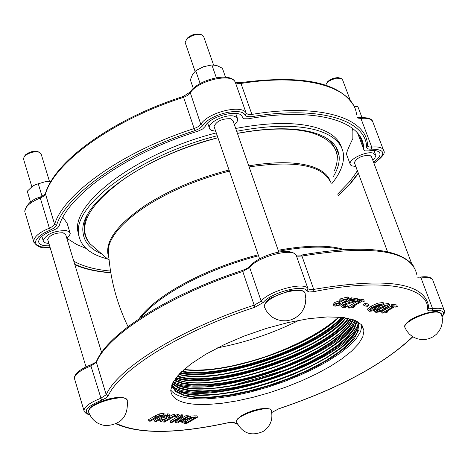 <?xml version="1.0" encoding="UTF-8"?>
<svg xmlns="http://www.w3.org/2000/svg" width="468" height="468" viewBox="0 0 468 468"><rect width="100%" height="100%" fill="white"/><g stroke="black" fill="none" stroke-linecap="round" stroke-linejoin="round"><path stroke-width="0.7" d="M235.708 128.46C268.275 122.318 294.618 121.891 314.742 127.197C329.846 131.496 338.832 138.405 341.698 147.923M79.063 236.82L77.688 230.595C72.932 201.258 139.727 152.129 216.274 132.918M62.887 217.333L67.094 223.265L69.925 232.526M66.83 238.282L76.623 244.442L81.836 246.636M346.478 154.224L346.39 153.972C347.11 151.024 349.263 145.893 352.849 138.581L352.86 130.941L352.34 128.244M66.819 238.294L69.41 235.802L70.218 233.479L69.106 231.642L66.216 230.572C54.118 230.689 46.426 234.006 43.144 240.529L43.489 241.587L44.77 242.699L48.947 243.635M234.415 124.757L237.007 121.896L237.756 119.603L236.989 117.643L234.357 116.234C226.383 113.665 208.044 122.177 209.295 127.834L209.986 129.396L211.156 130.291L215.707 131.268M331.73 183.772C340.505 172.996 344.389 163.057 343.395 153.954C341.868 142.781 332.654 134.772 315.742 129.928C295.624 124.658 269.27 125.108 236.691 131.274M217.246 135.738C140.657 154.984 73.792 204.06 78.525 233.31C79.911 245.776 89.581 254.323 107.552 258.95M338.335 152.123L337.984 152.603M49.59 245.776C42.822 246.092 39.166 244.723 38.616 241.675C39.055 237.545 43.869 233.784 53.077 230.391L57.084 228.442L59.085 226.179C67.421 195.413 127.202 153.112 198.169 131.093L202.585 129.016L205.142 126.43C209.301 116.017 241.283 108.219 242.383 117.298L243.149 118.31L244.296 118.778L248.362 118.767C314.35 107.09 361.232 120.399 363.577 146.408L363.811 149.503L357.774 133.398M233.005 120.715L230.742 118.697C222.095 118.539 216.532 121.118 214.046 126.436L214.315 127.214M65.713 234.679L63.04 232.736C54.972 232.818 49.848 235.03 47.666 239.376L47.859 240.014M371.493 156.751L369.831 155.3C361.98 155.376 356.832 157.792 354.375 162.548L354.586 163.116M373.487 162.051C378.021 159.026 380.203 156.277 380.045 153.802C379.302 150.901 375.494 149.935 368.632 150.895L365.256 150.895L364.151 150.316L363.811 149.503M355.651 166.462L357.388 170.644M357.271 170.82L354.095 175.757L348.947 182.415L337.603 194.132M110.53 271.06C95.378 269.708 83.128 266.415 73.792 261.185M237.399 133.316C268.158 127.647 293.085 127.296 312.185 132.257C328.63 136.937 337.592 144.694 339.066 155.54C339.838 162.103 337.867 169.217 333.152 176.869M101.778 253.96C90.195 249.075 83.942 241.845 83.017 232.263C78.39 203.832 143.658 156.166 217.924 137.709M372.75 160.091L374.886 157.891L375.775 155.873L375.769 155.282L373.288 153.112C366.491 150.871 348.812 159.173 350.093 163.975L350.485 164.935L351.778 165.883L355.826 166.456M332.777 144.507L332.9 143.12M299.111 320.264C273.189 333.181 246.01 342.383 217.573 347.864M195.343 404.317C179.572 403.059 171.37 398.373 170.744 390.259L172.903 382.52L179.659 373.639L190.804 364.045L205.873 354.206L224.154 344.641L244.717 335.866L266.479 328.355L288.259 322.516L308.898 318.649L327.325 316.935L342.623 317.415L354.095 320.013L361.278 324.546L363.958 330.741L362.764 336.913L358.57 343.787L351.591 351.129L342.085 358.71L330.39 366.309L316.877 373.698L301.948 380.677L286.036 387.054L269.586 392.652L253.059 397.314L236.919 400.912L221.627 403.328L207.622 404.481L195.343 404.317M351.55 297.823L357.406 298.748L357.938 300.234L352.082 299.315L351.55 297.823L350.082 298.683L350.62 300.169L355.288 300.901L349.508 302.427L348.97 300.942L351.369 300.292M344.419 305.06L346.911 304.744L347.443 306.224L344.009 306.505L343.348 306.031L344.454 305.037L356.148 301.281L357.938 300.234M340.833 305.405L340.774 304.978M342.658 303.334L344.191 302.556M346.87 301.556L348.97 300.942M348.754 308.125L353.422 307.552L354.568 306.879L352.86 306.622L361.278 301.708L362.981 301.977L364.268 301.228L359.681 300.509L358.389 301.257L360.062 301.521L348.754 308.125L348.221 306.651L358.225 300.801M358.389 301.257L357.856 299.777L359.143 299.023L363.73 299.748L364.268 301.228M364.981 303.451L368.497 303.995L369.03 305.464L365.52 304.92L364.981 303.451L363.46 304.335L363.993 305.803L367.509 306.347L369.03 305.464M382.069 313.139L386.58 312.571L387.709 311.922L386.082 311.676L394.395 306.891L396.022 307.148L397.291 306.417L392.921 305.733L391.646 306.464L393.243 306.715L382.069 313.139L381.537 311.7L391.47 305.978M391.646 306.464L391.113 305.019L392.383 304.282L396.759 304.972L397.291 306.417M367.672 309.5L367.649 308.933L371.259 306.107L377.512 303.223L382.602 302.556L383.467 302.819L384 304.276L383.14 304.013L378.05 304.686L371.791 307.564L368.181 310.389L369.106 311.343L372.323 310.974L376.301 309.307L378.483 307.248L377.46 306.616L374.681 306.827L381.525 304.826L382.391 305.206L384 304.276M377.752 305.423L378.39 306.979M175.365 415.613L177.237 414.519L178.817 414.625L179.256 416.023L177.682 415.917L175.599 417.128L177.179 417.228L179.256 416.023M378.407 307.002L382.104 305.007M383.971 304.194L388.253 303.44L389.183 304.013L389.645 305.253M374.459 310.547L374.382 310.255M181.467 421.258L181.409 420.714M188.434 416.526L190.529 415.97L197.022 415.841L197.467 417.222L190.973 417.357L184.462 419.843L181.806 422.335L184.486 423.3L186.679 423.435L197.467 417.222M148.935 421.118L150.275 421.2L159.687 415.976L162.454 415.572L163.414 416.216L154.873 421.481L156.201 421.563L162.975 417.614L165.344 415.543L163.695 414.847L160.009 415.262L155.721 417.146L148.935 421.118L148.496 419.708L155.282 415.736L159.565 413.852L163.25 413.437L164.906 414.133L165.28 415.332M154.873 421.481L154.434 420.077L162.115 415.561M175.816 422.768L177.659 422.879L188.469 416.631L187.264 416.549L177.934 421.949L182.953 416.268L181.496 416.169L170.662 422.452L171.879 422.528L180.449 417.561L175.816 422.768L175.377 421.381L176.992 419.562M170.662 422.452L170.229 421.06L176.863 417.21M179.203 415.853L181.052 414.777L182.514 414.87L182.953 416.268M180.905 418.585L186.826 415.163L188.025 415.239L188.469 416.631M167.298 413.858L169.018 413.969L169.463 415.379L167.743 415.262L167.298 413.858L166.099 416.853L163.039 417.573M168.849 416.772L173.657 414.279L174.974 414.367L175.412 415.771L174.102 415.683L169.773 418.199L168.264 418.105L169.463 415.379M159.617 420.036L159.646 419.55M333.351 304.276L334.778 302.422L339.218 300.901L339.75 302.392L335.31 303.913L333.789 305.51L335.012 306.236L341.219 304.732L342.611 302.884L347.537 301.199L349.438 299.263L348.204 298.49L341.248 300.245L339.633 301.93L339.75 302.392M339.236 300.819L339.095 300.438L340.71 298.748L347.665 296.993L348.906 297.771L349.339 298.988M342.324 302.486L341.611 301.503L342.74 300.351L346.923 299.227L347.537 299.643L346.121 301.07L342.324 302.486L341.804 301.035M339.733 304.65L336.258 305.51L335.597 305.118L336.597 304.095L340.078 302.761L340.692 303.597L339.733 304.65L339.201 303.159L339.663 302.855M336.732 304.019L339.201 303.159M341.856 300.982L346.174 299.198M169.773 418.199L169.334 416.801M174.102 415.683L173.657 414.279M164.496 421.27L161.975 420.878L162.788 420.001L165.058 419.041L168.568 418.901L164.496 421.27L164.057 419.872L165.742 418.889M163.121 419.814L164.057 419.872M167.743 415.262L166.544 418.257L166.099 416.853M166.544 418.257L161.296 419.983L159.998 421.247L162.01 421.92L164.566 422.077L175.412 415.771M181.496 416.169L181.052 414.777M187.264 416.549L186.826 415.163M160.009 415.262L159.565 413.852M185.661 422.581L183.684 421.832L185.784 419.942L190.587 418.035L194.945 417.854L186.638 422.645L185.661 422.581L185.223 421.206L186.2 421.264L192.219 417.789M184.146 421.077L185.223 421.206M186.638 422.645L186.2 421.264M190.973 417.357L190.529 415.97M388.791 304.89C386.855 304.586 383.719 305.686 379.396 308.19L374.909 311.787L375.839 312.355L378.957 311.998L383.374 310.085L389.721 305.464L388.791 304.89L388.253 303.44M377.933 310.032L386.176 305.762M387.416 306.675L379.876 311.015L377.214 311.565L376.717 311.267L380.63 308.377L384.755 306.236L387.405 305.686L387.908 305.99L387.416 306.675L387.042 305.662M175.599 417.128L175.207 415.888M177.682 415.917L177.237 414.519M375.804 307.377L376.529 307.804L374.985 309.155L370.469 310.559L369.954 310.237L373.47 307.523L375.804 307.377M370.913 309.085L375.043 307.341M387.709 311.922L387.352 310.945M392.921 305.733L392.383 304.282M365.52 304.92L363.993 305.803M354.568 306.879L354.194 305.844M359.681 300.509L359.143 299.023M345.758 306.481L345.226 305.001M347.373 306.212L346.841 304.738M352.082 299.315L350.62 300.169M349.508 302.427L346.08 303.492L345.583 302.112M346.08 303.492L343.062 304.89L341.283 306.657L342.465 307.341L345.653 307.271L347.443 306.224M361.928 325.324L360.623 331.555L356.359 338.469L349.327 345.834L339.797 353.428L328.103 361.015L314.613 368.392L299.725 375.348L283.865 381.689L267.485 387.247L251.029 391.874L234.959 395.425L219.726 397.8L205.78 398.911L193.547 398.707C181.958 397.782 174.359 394.893 170.744 390.037M361.98 117.521L357.862 106.593L353.931 106.189M340.809 78.261L337.744 77.542L333.222 78.337L329.53 80.11L327.483 81.865L326.781 83.064M325.757 85.158L326.705 83.199L329.156 81.093L331.713 79.7L336.439 78.226L341.055 78.337L342.599 79.893L350.427 100.702M225.529 77.214L222.394 68.264L216.766 65.502L211.887 64.97L203.428 66.766L211.366 65.023M196.94 70.025L203.428 66.766L195.753 70.808L192.664 74.225L190.359 79.852L193.302 88.446M195.753 70.808L200.14 83.538M211.887 64.97L216.339 77.752M201.38 34.72L200.041 34.287C195.577 33.444 191.377 34.69 187.434 38.037L186.457 39.482M185.463 43.384L185.17 42.541L186.586 39.341C191.242 35.369 196.25 33.854 201.614 34.79L203.808 36.984L213.554 64.923M32.696 186.159L35.416 184.614L45.443 181.654L35.235 184.743L32.409 186.358L27.255 191.225L30.549 202.223M50.883 181.578L45.443 181.654L48.602 181.485M38.23 183.637L42.044 196.256M39.265 152.211L38.002 151.714C33.649 150.702 29.478 151.755 25.477 154.873L24.658 156.043M23.616 159.342L23.406 158.652L24.588 156.148L25.974 154.978C30.906 152.053 35.457 151.176 39.628 152.352L41.184 154.159L49.514 181.502M110.776 272.563C96.309 271.475 84.287 268.69 74.71 264.204M49.982 247.075L46.56 247.297L40.751 246.765L36.931 244.992L35.931 243.705L35.591 242.202L35.931 240.523L38.581 236.878L43.571 233.228L50.263 230.057L49.38 228.173C39.253 232.356 34.018 236.779 33.678 241.435L34.088 242.915M50.263 230.057L54.405 227.863L56.511 225.412L54.586 224.295L52.837 226.342L49.38 228.173L40.283 198.011L43.711 196.168L45.431 194.085C54.569 162.232 113.186 119.732 183.62 97.321L187.592 95.466L190.131 93.103C196.923 80.812 231.59 72.499 235.264 82.204L246.197 113.25C242.623 103.837 207.757 112.326 200.801 124.365L198.233 126.693L194.226 128.548C123.324 151.164 64.069 193.202 54.586 224.295L45.384 193.6C54.709 160.957 113.18 118.843 183.292 96.455L194.887 130.666L199.696 128.443L202.784 125.652L200.801 124.365L190.125 92.254C197.309 79.753 230.203 71.54 235.059 81.83L236.872 83.351L240.967 83.456C307.102 72.803 353.767 87.534 356.558 114.602M56.511 225.412C65.97 194.641 124.687 153.059 194.887 130.666M202.784 125.652C209.29 114.426 241.798 106.511 245.15 115.268L246.197 113.25L248.21 114.449L251.901 114.408L240.967 83.456L240.341 82.666C300.62 74.669 338.194 81.97 353.059 104.58M245.15 115.268L247.075 116.579L251.287 116.748L252 116.649L251.901 114.408C318.357 103.293 364.946 117.129 367.403 143.442L367.643 145.712L366.66 147.408L367.152 148.414L368.878 149.128L371.586 149.146L371.715 147.075L369.03 146.964L367.69 145.993M252 116.649C319.732 105.271 366.327 120.089 366.66 147.408M373.985 163.373C382.239 157.225 385.521 153.106 383.83 151.006C383.076 147.736 379.039 146.425 371.715 147.075L360.904 118.386C368.211 117.801 372.259 119.2 373.049 122.569L383.292 149.596M371.586 149.146C385.626 149.339 386.41 154.042 373.938 163.25M358.283 173.049L349.637 184.234L338.323 195.484M357.885 118.129L360.904 118.386L360.167 117.649C367.421 117.398 371.551 118.591 372.569 121.23M240.3 82.672L240.341 82.666C236.48 82.772 234.766 82.573 235.199 82.081M190.336 91.921L183.292 96.455M45.542 193.108L45.384 193.6C46.367 193.442 44.63 194.606 40.172 197.092L40.283 198.011C30.227 202.199 25.056 206.68 24.763 211.466C26.506 204.294 31.643 199.503 40.172 197.092L40.195 197.081M25.254 213.121L33.678 241.435C36.644 247.022 42.091 248.953 50.023 247.221M140.786 317.678C147.508 309.132 158.108 300.345 172.587 291.324C197.373 276.26 226.026 264.397 258.541 255.739M278.524 251.246C303.457 246.648 323.54 245.881 338.768 248.947L341.757 249.643M258.207 254.767C225.734 263.402 197.116 275.254 172.359 290.306C156.558 300.181 145.413 309.717 138.938 318.913M343.974 249.502C328.671 244.828 306.745 245.086 278.185 250.275M108.886 257.599L108.02 253.153L108.307 248.344C110.805 235.474 123.142 221.598 145.314 206.704C169.398 191.196 197.432 179.326 229.414 171.095M249.122 166.93C294.764 160.237 321.814 165.128 330.268 181.596M107.95 251.696L108.477 251.872M330.619 182.146C328.296 174.488 320.96 168.971 308.617 165.584C293.337 161.676 273.382 161.77 248.748 165.865M229.045 170.03C197.04 178.273 168.983 190.154 144.881 205.68C115.526 225.88 103.539 243.301 108.921 257.944M237.434 133.409C268.228 127.811 293.015 127.618 311.787 132.83C334.368 140.16 341.927 152.726 334.462 170.522M108.646 254.574L108.108 254.405M95.39 248.438L90.119 243.886C76.524 226.67 88.458 204.604 125.915 177.694C152.094 160.419 182.772 147.11 217.948 137.767M89.634 414.519C82.596 411.483 86.58 406.704 101.585 400.187L105.932 398.069L108.213 395.887C119.697 369.609 182.04 330.788 254.867 307.26L263.227 302.521C270.603 292.664 304.165 283.824 306.95 290.944L309.301 291.985L313.8 291.646C383.321 277.53 429.337 286.849 427.606 309.664L427.84 310.302L428.899 310.834L432.45 310.781C442.371 309.623 445.571 311.489 442.067 316.374M237.399 423.961L234.597 422.756L228.46 422.633C176.559 433.83 139.265 434.152 116.591 423.587M412.671 336.697C383.76 364.315 339.154 388.323 278.864 408.722L271.715 412.536M336.258 305.51L335.925 304.574M335.31 303.913L334.778 302.422M341.248 300.245L340.71 298.748M348.204 298.49L347.665 296.993M346.121 301.07L345.583 299.579M163.186 421.194L162.805 419.989M161.296 419.983L160.928 418.807M163.695 414.847L163.25 413.437M161.647 417.526L161.208 416.116M163.414 416.216L163.262 415.73M155.721 417.146L155.282 415.736M184.462 419.843L184.216 419.088M195.255 417.076L194.811 415.695M379.396 308.19L378.864 306.733M383.971 308.886L383.444 307.435M379.876 311.015L379.343 309.57M368.181 310.389L367.649 308.933M371.791 307.564L371.259 306.107M378.05 304.686L377.512 303.223M383.14 304.013L382.602 302.556M374.985 309.155L374.459 307.704M370.469 310.559L370.176 309.74M377.46 306.616L377.114 305.662M344.009 306.505L343.676 305.575M343.062 304.89L342.582 303.556M420.1 277.126L421.03 277.974C428.454 277.009 432.444 277.933 432.999 280.73L444.109 310.027M417.994 277.945L421.03 277.974L432.607 308.699L428.659 308.137M301.146 255.119L301.942 256.049C373.762 244.384 412.086 250.719 416.906 275.049M250 266.046L249.713 266.409C257.652 256.312 288.247 245.911 295.946 254.855L296.572 255.721L297.794 256.218L301.942 256.049L313.724 289.399L309.974 289.68L308.02 288.809C305.054 281.145 269.059 290.622 261.173 301.199L254.212 305.154C180.654 328.916 117.737 368.17 106.218 394.729L100.702 398.315C90.154 402.498 84.573 406.54 83.947 410.442L84.269 411.635M96.624 361.033L96.349 361.641C107.78 333.257 169.714 293.98 242.389 270.451L242.389 270.451C246.765 268.673 249.21 267.327 249.713 266.409L249.666 267.491C257.371 256.622 293.149 247.338 296.232 255.347L308.02 288.809L306.95 290.944M242.389 270.451L242.775 271.487L249.666 267.491L261.173 301.199L263.227 302.521M90.827 364.829L90.804 364.841C95.144 362.706 96.993 361.641 96.349 361.641L96.396 362.29C107.511 334.836 169.726 295.033 242.775 271.487L254.867 307.26M74.786 379.647L74.383 378.29C74.488 373.663 79.964 369.182 90.804 364.841L90.932 365.935L96.396 362.29L106.218 394.729L108.213 395.887M89.768 414.806L86.457 413.8L84.281 411.664L74.383 378.29C74.956 374.242 80.473 370.124 90.932 365.935L101.585 400.187M271.756 412.495L278.869 408.78C338.844 388.545 383.503 364.554 412.846 336.802M234.597 422.756L233.122 422.458M228.46 422.633L228.326 422.733C176.799 433.912 139.365 434.292 116.017 423.868M313.8 291.646L313.724 289.399C385.854 277.097 424.119 282.613 428.53 305.949L428.618 307.885L427.606 309.664M432.45 310.781L432.607 308.699C440.055 307.663 444.033 308.488 444.541 311.173L444.085 313.946L442.114 316.637M345.922 317.877C322.452 350.181 217.199 385.808 178.934 374.4M179.999 373.288C220.832 381.578 316.994 349.029 344.401 317.643M178.864 374.476C216.631 386.381 323.253 350.292 346.027 317.895M347.876 318.246C327.173 351.415 214.198 389.651 177.6 375.88M177.138 376.418C213.777 390.458 327.998 351.801 348.572 318.392M350.011 318.731C327.834 352.498 214.326 390.915 176.202 377.559M175.278 378.776C208.383 397.045 336.281 353.755 351.486 319.135M351.363 319.369C334.696 353.843 209.699 396.156 175.518 378.893M352.895 319.58L348.327 326.863L340.739 334.608L330.449 342.547L317.854 350.409L303.399 357.95L287.568 364.923L270.884 371.118L253.861 376.336L237.054 380.408L220.99 383.198L206.207 384.597L193.214 384.538L182.479 383L174.429 379.987M181.584 371.732C221.218 380.086 315.783 348.075 342.196 317.362M341.406 317.281C314.905 347.701 221.686 379.25 182.163 371.183M183.901 369.603C223.839 376.073 311.261 346.484 339.066 317.082M343.629 317.538C316.163 348.642 221.259 380.765 180.549 372.739M353.697 325.494C337.176 359.81 211.349 402.398 177.384 385.176M173.745 382.929C208.383 401.181 338.955 356.955 355.259 321.44M172.967 382.397L180.127 386.275L190.552 388.504L203.75 389.031L219.147 387.884L236.147 385.129L254.083 380.894L272.312 375.342L290.166 368.685L306.99 361.15L322.165 353.018L335.094 344.571L345.255 336.141L352.182 328.039L355.522 320.609M356.458 321.054L353.808 328.518L347.274 336.761L337.229 345.425L324.172 354.141L308.669 362.56L291.371 370.369L272.961 377.255L254.147 382.964L235.667 387.276L218.234 389.996L202.568 391.002L189.329 390.224L179.133 387.639L172.493 383.321M355.048 320.399L350.005 327.805L342.026 335.626L331.438 343.611L318.614 351.503L303.995 359.055L288.048 366.04L271.264 372.253L254.159 377.512L237.253 381.642L221.048 384.526L206.072 386.047L192.804 386.135L181.719 384.766L173.219 381.946M174.067 380.542L182.134 383.584L192.921 385.146L205.984 385.211L220.855 383.807L237.019 381.005L253.937 376.904L271.066 371.656L287.861 365.42L303.79 358.4L318.334 350.813L330.999 342.898L341.336 334.907L348.952 327.12L353.521 319.802M338.855 317.07C310.612 346.332 224.266 375.558 184.059 369.468M353.305 320.287L353.779 319.896M175.775 378.115C213.975 391.693 328.589 352.895 350.684 318.907M172.265 387.346L173.172 387.937M175.658 389.247C210.132 407.382 341.336 362.94 357.57 327.623M358.365 323.394L358.353 324.517M356.037 331.636C339.663 365.789 213.004 408.663 179.256 391.476M172.206 383.93L178.893 388.259L189.142 390.839L202.445 391.617L218.187 390.599L235.691 387.855L254.253 383.526L273.142 377.793L291.628 370.878L309.003 363.039L324.576 354.586L337.697 345.834L347.794 337.141L354.37 328.864L357.055 321.364M358.488 323.815L358.365 324.178M358.038 325.061L353.504 332.526L345.77 340.511L335.182 348.713L322.159 356.862L307.172 364.683L290.739 371.931L273.394 378.372L255.703 383.795L238.241 388.03L221.58 390.926L206.277 392.371L192.869 392.289L181.865 390.657L173.71 387.486M172.013 384.918L177.027 390.277L186.217 393.763L199.046 395.267L214.824 394.77L232.789 392.342L252.123 388.118L271.972 382.303L291.482 375.149L309.822 366.965L326.173 358.09L339.78 348.917L349.982 339.844L356.212 331.297L358.055 323.698L357.798 322.002M172.399 385.69L177.863 390.64L187.422 393.804L200.509 395.045L216.427 394.331L234.409 391.734L253.662 387.393L273.347 381.508L292.64 374.336L310.729 366.169L326.822 357.359L340.183 348.274L350.169 339.329L356.236 330.993L358.055 323.698L358.769 325.681L357.634 321.691L358.769 325.681L356.809 333.473L350.24 342.254L339.511 351.573L325.242 360.968L308.172 370.001L289.119 378.267L268.965 385.398L248.625 391.067L229.016 395.015L211.062 397.039L195.63 396.999L183.526 394.852L175.453 390.651L171.943 384.532M171.657 385.281L175.541 391.576L184.351 395.782L197.455 397.747L214.051 397.426L233.216 394.898L253.948 390.324L275.225 383.947L295.998 376.091L315.251 367.128L332.011 357.499L345.39 347.671L354.604 338.153L359.044 329.46L358.312 322.101M236.767 422.545L236.48 421.779C235.047 415.145 272.347 403.685 271.393 411.039C273.096 419.691 270.329 426.506 263.08 431.484C251.205 436.603 242.342 433.368 236.48 421.779L236.884 419.895L237.715 418.743L241.757 415.555L245.741 413.425L252.784 410.67L259.196 408.997L265.994 408.283L269.773 408.962L271.2 410.278M438.61 312.337L440.347 312.881L441.371 313.753L442.395 318.848L442.225 323.095L441.131 327.208L439.177 330.975L436.451 334.234L433.081 336.82L429.226 338.616L425.079 339.534L420.826 339.528L416.672 338.598L412.823 336.79L409.453 334.193L406.727 330.929L404.773 327.15C403.153 321.721 429.472 310.161 438.61 312.337M405.148 328.05L404.773 327.15C403.96 325.892 405.627 323.645 409.775 320.41C413.911 316.742 433.245 309.927 438.112 311.875L441.382 313.771M437.715 311.951C429.688 310.05 406.645 319.463 405.382 325.125M272.037 298.075C284.538 290.341 305.896 287.721 305.136 293.91L305.82 298.543L305.487 303.223L304.159 307.716L301.889 311.817L298.795 315.327L295.01 318.082L290.727 319.948L286.141 320.832L281.473 320.703L276.945 319.556L272.774 317.45L269.159 314.484L266.274 310.793L264.25 306.563C264.198 304.095 266.795 301.263 272.037 298.075M264.736 307.821L264.25 306.563C265.262 302.199 267.866 299.14 272.066 297.402L289.347 290.798L294.764 289.99L299.07 289.961L301.644 290.417L303.568 291.295L304.808 292.675M88.873 412.753L88.522 411.729C87.136 403.668 128.589 392.219 127.255 400.994C128.308 416.304 121.2 424.529 105.938 425.681C97.321 424.57 91.517 419.919 88.522 411.729L88.908 409.775L89.675 408.582L93.068 405.592L101.585 401.257L108.582 398.993L115.263 397.677L120.697 397.385L124.353 397.952L125.611 398.496L127.027 399.988M125.126 398.555C119.744 394.161 91.383 402.866 89.318 409.558M86.03 248.409L76.623 244.442M43.144 240.529L41.874 236.281M237.329 118.082L235.673 113.35M209.295 127.834L207.669 123.09M78.525 233.31L77.688 230.595M74.892 264.8C84.609 269.094 96.583 271.75 110.811 272.768M338.417 195.659L349.678 184.567L358.435 173.464M357.675 117.579L360.167 117.649M380.045 153.802L379.618 152.673M363.817 149.649L357.692 133.304M363.577 146.408L359.646 135.919M339.066 155.54L335.825 146.759M375.453 154.434L373.979 150.52M350.093 163.975L346.384 153.972M128.039 326.682C116.029 301.772 109.448 275.658 108.307 248.338L107.979 253.129L108.88 257.523M109.143 260.331L90.119 243.886C83.316 236.328 82.315 226.875 87.13 215.52M322.704 136.065C334.14 140.733 338.241 155.727 337.276 157.681M333.789 305.51L333.263 304.019M339.633 301.93L339.095 300.438M159.998 421.247L159.559 419.843M181.806 422.335L181.373 420.948M374.909 311.787L374.382 310.337M368.111 310.705L367.585 309.254M341.283 306.657L340.751 305.171M417.731 277.231L420.153 277.114C426.863 276.178 431.016 277.015 432.619 279.636M296.016 255.013L301.193 255.113C363.273 244.39 400.941 248.344 414.198 266.982M228.355 422.721L233.216 422.54L237.51 424.178M271.756 412.758L272.236 412.29M362.08 325.529L363.958 330.741M179.004 374.324C188.668 376.717 201.38 376.927 217.14 374.956L223.868 373.979L245.881 369.369L287.013 355.668L312.302 343.565C327.495 334.907 338.668 326.342 345.829 317.866M175.36 378.67C208.681 396.601 336.012 353.334 351.363 319.1M172.996 382.344C180.443 387.966 194.226 389.885 214.344 388.107L232.192 385.579L287.375 369.468L320.369 353.72C340.201 341.739 351.901 330.695 355.475 320.586M184.123 369.41C194.167 370.638 206.277 370.182 220.463 368.047L232.707 365.824L254.522 360.331C289.329 349.42 320.867 333.31 338.774 317.064M327.483 81.865L326.705 83.199M411.653 263.583L371.282 156.189M387.551 251.784L354.375 162.548M208.371 65.409L208.687 65.391M187.434 38.037L186.586 39.341M278.834 252.135L232.736 119.931M259.6 258.804L214.046 126.436M195.08 71.329L185.17 42.541M25.477 154.873L24.588 156.148M101.614 352.503L65.52 234.041M85.989 366.883L47.666 239.376M31.853 186.755L23.406 158.652"/></g></svg>
